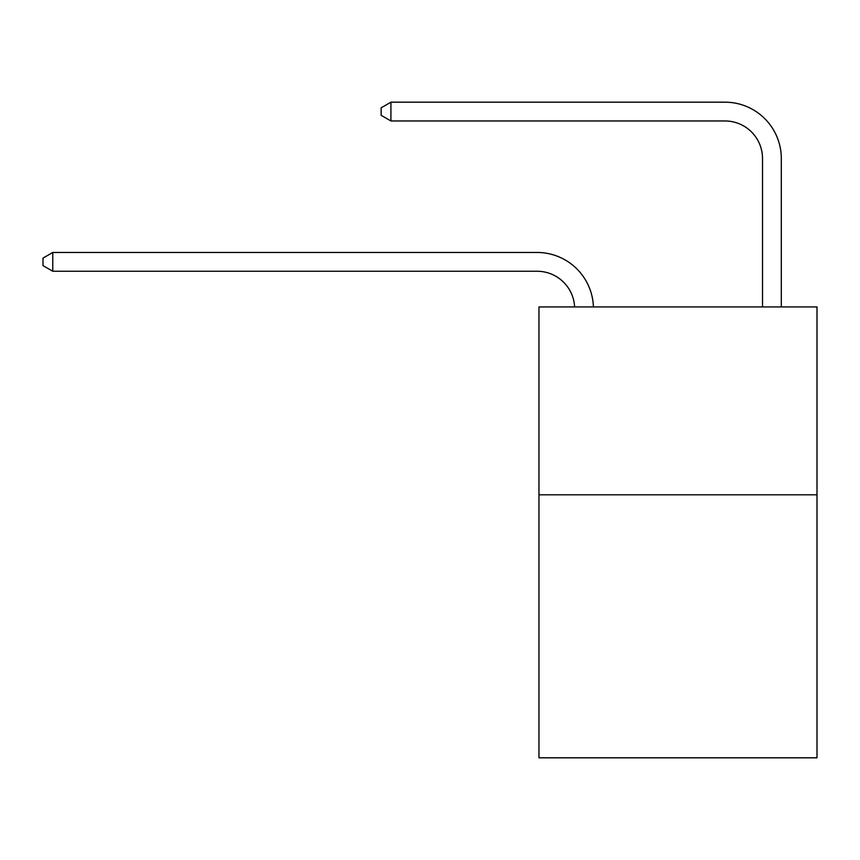 <?xml version="1.0" encoding="UTF-8"?>
<svg xmlns="http://www.w3.org/2000/svg" width="860" height="860" viewBox="0 0 860 860"><rect width="100%" height="100%" fill="white"/><g stroke="black" fill="none" stroke-linecap="round" stroke-linejoin="round"><path stroke-width="1.29" d="M817 494.812L817 757.821L538.962 757.821L538.962 306.945L817 306.945L817 494.812L538.962 494.812M574.609 306.945A37.571 37.571 0 0 0 537.081 271.255A37.571 37.571 0 0 1 574.609 306.945A37.571 37.571 0 0 0 537.081 271.255A37.571 37.571 0 0 1 574.609 306.945A37.571 37.571 0 0 0 537.081 271.255A37.571 37.571 0 0 1 574.609 306.945A37.571 37.571 0 0 0 537.081 271.255A37.571 37.571 0 0 1 574.609 306.945A37.571 37.571 0 0 0 537.081 271.255A37.571 37.571 0 0 1 574.609 306.945A37.571 37.571 0 0 0 537.081 271.255A37.571 37.571 0 0 1 574.609 306.945A37.571 37.571 0 0 0 537.081 271.255A37.571 37.571 0 0 1 574.609 306.945A37.571 37.571 0 0 0 537.081 271.255A37.571 37.571 0 0 1 574.609 306.945A37.571 37.571 0 0 0 537.081 271.255A37.571 37.571 0 0 1 574.609 306.945A37.571 37.571 0 0 0 537.081 271.255A37.571 37.571 0 0 1 574.609 306.945A37.571 37.571 0 0 0 537.081 271.255A37.571 37.571 0 0 1 574.609 306.945A37.571 37.571 0 0 0 537.081 271.255A37.571 37.571 0 0 1 574.609 306.945A37.571 37.571 0 0 0 537.081 271.255A37.571 37.571 0 0 1 574.609 306.945A37.571 37.571 0 0 0 537.081 271.255A37.571 37.571 0 0 1 574.609 306.945A37.571 37.571 0 0 0 537.081 271.255A37.571 37.571 0 0 1 574.609 306.945A37.571 37.571 0 0 0 537.081 271.255A37.571 37.571 0 0 1 574.609 306.945A37.571 37.571 0 0 0 537.081 271.255A37.571 37.571 0 0 1 574.609 306.945A37.571 37.571 0 0 0 537.081 271.255A37.571 37.571 0 0 1 574.609 306.945A37.571 37.571 0 0 0 537.081 271.255A37.571 37.571 0 0 1 574.609 306.945A37.571 37.571 -144.6 0 0 537.081 271.255L52.772 271.255L43 265.622L43 258.107L52.772 252.464L537.081 252.464A56.362 56.362 0 0 1 593.411 306.945M762.519 306.945L762.519 158.541A37.571 37.571 0 0 0 724.948 120.959L390.924 120.959L381.152 115.326L381.152 107.812L390.924 102.179L724.948 102.179A56.362 56.362 11.9 0 1 781.31 158.541L781.31 306.945M52.772 252.464L537.081 252.464L52.772 252.464L537.081 252.464L52.772 252.464L537.081 252.464L52.772 252.464L537.081 252.464L52.772 252.464L537.081 252.464L52.772 252.464L537.081 252.464L52.772 252.464L537.081 252.464L52.772 252.464L537.081 252.464L52.772 252.464L537.081 252.464L52.772 252.464L537.081 252.464L52.772 252.464L537.081 252.464L52.772 252.464L537.081 252.464L52.772 252.464L537.081 252.464L52.772 252.464L537.081 252.464L52.772 252.464L537.081 252.464L52.772 252.464L537.081 252.464L52.772 252.464L537.081 252.464L52.772 252.464L537.081 252.464L52.772 252.464L537.081 252.464L52.772 252.464L52.772 271.255M762.519 158.541A37.571 37.571 -168.1 0 0 724.948 120.959A37.571 37.571 -168.1 0 1 762.519 158.541A37.571 37.571 -168.1 0 0 724.948 120.959A37.571 37.571 -168.1 0 1 762.519 158.541A37.571 37.571 -168.1 0 0 724.948 120.959A37.571 37.571 -168.1 0 1 762.519 158.541A37.571 37.571 -168.1 0 0 724.948 120.959A37.571 37.571 -168.1 0 1 762.519 158.541A37.571 37.571 -168.1 0 0 724.948 120.959A37.571 37.571 -168.1 0 1 762.519 158.541A37.571 37.571 -168.1 0 0 724.948 120.959A37.571 37.571 -168.1 0 1 762.519 158.541A37.571 37.571 -168.1 0 0 724.948 120.959A37.571 37.571 -168.1 0 1 762.519 158.541A37.571 37.571 -168.1 0 0 724.948 120.959A37.571 37.571 -168.1 0 1 762.519 158.541A37.571 37.571 -168.1 0 0 724.948 120.959A37.571 37.571 -168.1 0 1 762.519 158.541A37.571 37.571 -168.1 0 0 724.948 120.959A37.571 37.571 -168.1 0 1 762.519 158.541A37.571 37.571 -168.1 0 0 724.948 120.959A37.571 37.571 -168.1 0 1 762.519 158.541A37.571 37.571 -168.1 0 0 724.948 120.959A37.571 37.571 -168.1 0 1 762.519 158.541A37.571 37.571 -168.1 0 0 724.948 120.959A37.571 37.571 -168.1 0 1 762.519 158.541A37.571 37.571 -168.1 0 0 724.948 120.959A37.571 37.571 -168.1 0 1 762.519 158.541A37.571 37.571 -168.1 0 0 724.948 120.959A37.571 37.571 -168.1 0 1 762.519 158.541A37.571 37.571 -168.1 0 0 724.948 120.959A37.571 37.571 -168.1 0 1 762.519 158.541A37.571 37.571 -168.1 0 0 724.948 120.959A37.571 37.571 -168.1 0 1 762.519 158.541A37.571 37.571 -168.1 0 0 724.948 120.959A37.571 37.571 -168.1 0 1 762.519 158.541A37.571 37.571 -168.1 0 0 724.948 120.959A37.571 37.571 -168.1 0 1 762.519 158.541M390.924 102.179L724.948 102.179L390.924 102.179L724.948 102.179L390.924 102.179L724.948 102.179L390.924 102.179L724.948 102.179L390.924 102.179L724.948 102.179L390.924 102.179L724.948 102.179L390.924 102.179L724.948 102.179L390.924 102.179L724.948 102.179L390.924 102.179L724.948 102.179L390.924 102.179L724.948 102.179L390.924 102.179L724.948 102.179L390.924 102.179L724.948 102.179L390.924 102.179L724.948 102.179L390.924 102.179L724.948 102.179L390.924 102.179L724.948 102.179L390.924 102.179L724.948 102.179L390.924 102.179L724.948 102.179L390.924 102.179L724.948 102.179L390.924 102.179L724.948 102.179L390.924 102.179L390.924 120.959"/></g></svg>
